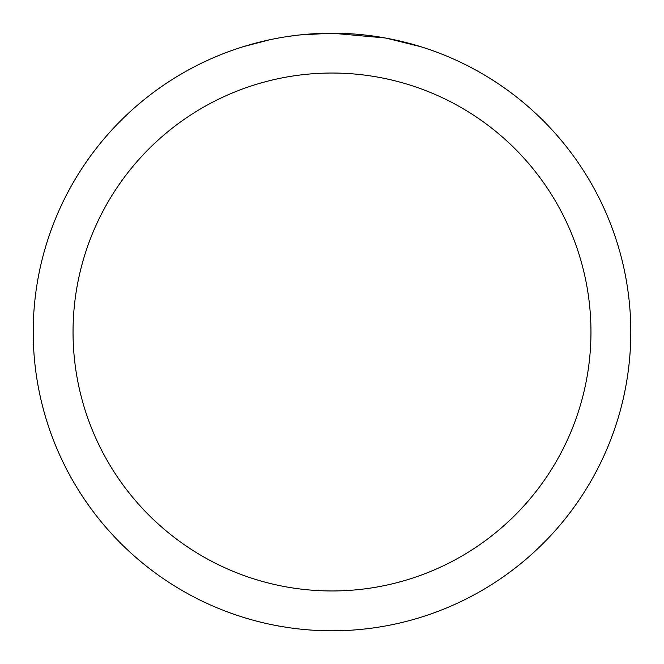 <?xml version="1.0" encoding="UTF-8"?>
<svg xmlns="http://www.w3.org/2000/svg" width="664" height="664" viewBox="0 0 664 664"><rect width="100%" height="100%" fill="white"/><g stroke="black" fill="none" stroke-linecap="round" stroke-linejoin="round"><path stroke-width="1" d="M337.959 33.258L342.118 33.374M368.794 35.474L370.055 35.632M385.078 37.956L332 33.2A298.8 298.8 0 0 1 630.8 332A298.8 298.8 0 0 1 332 630.8A298.8 298.8 0 0 1 33.2 332A298.8 298.8 0 0 1 332 33.2L299.705 34.951M386.489 38.213L420.768 46.696M332 73.04A258.96 258.96 0 0 1 590.96 332A258.96 258.96 0 0 1 332 590.96A258.96 258.96 0 0 1 73.04 332A258.96 258.96 0 0 1 332 73.04M298.302 35.109L294.658 35.541M243.24 46.696L269.277 39.857M286.317 36.711L294.658 35.549M310.096 34.005L311.748 33.889M287.329 36.561L292.824 35.781"/></g></svg>
